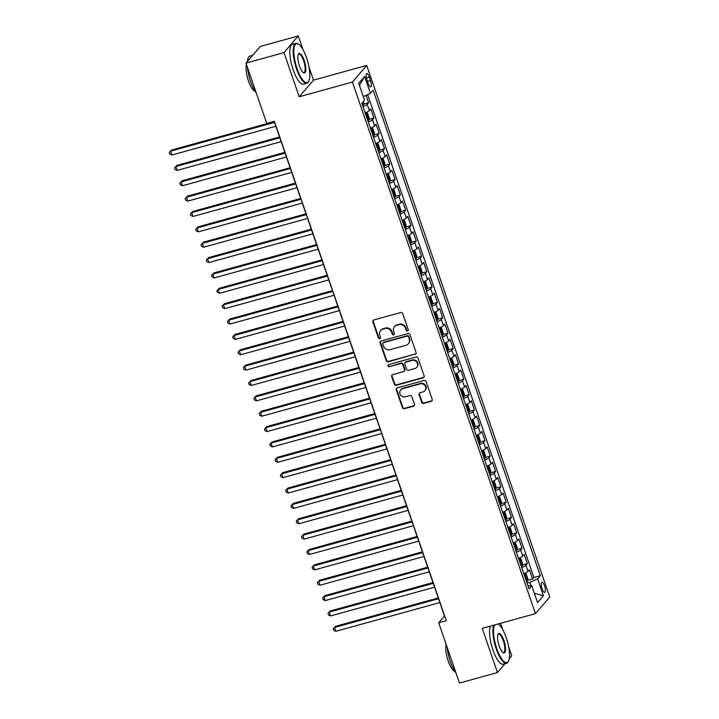 <?xml version="1.0" encoding="UTF-8"?>
<svg xmlns="http://www.w3.org/2000/svg" width="719" height="719" viewBox="0 0 719 719"><rect width="100%" height="100%" fill="white"/><g stroke="black" fill="none" stroke-linecap="round" stroke-linejoin="round"><path stroke-width="1.08" d="M407.538 331.001A1.141 1.061 -139.4 0 0 408.221 329.662L402.703 313.637A1.627 1.519 -139.4 0 0 400.69 312.54L373.835 319.964A1.627 1.519 -139.4 0 0 372.864 321.887L378.383 337.912A1.141 1.061 -139.4 0 0 380.288 338.361A1.141 1.061 -139.4 0 0 380.468 337.328L379.758 335.261A5.195 4.853 -139.4 0 1 382.868 329.113L385.105 328.493A5.195 4.853 -139.4 0 1 391.54 331.998L392.259 334.074A1.141 1.061 -139.4 0 0 394.165 334.524A1.141 1.061 -139.4 0 0 394.345 333.49L393.635 331.423A5.195 4.853 -139.4 0 1 396.744 325.276L398.982 324.655A5.195 4.853 -139.4 0 1 405.417 328.161L406.136 330.237A1.141 1.061 -139.4 0 0 407.538 331.001M394.461 326.714L394.848 326.264A5.195 4.853 -139.4 0 1 397.131 324.826L399.369 324.206A5.195 4.853 -139.4 0 1 405.804 327.711L406.523 329.787A1.141 1.061 -139.4 0 0 408.194 330.434M373.341 320.207A1.627 1.519 -139.4 0 0 373.251 321.438L378.769 337.463A1.141 1.061 -139.4 0 0 380.45 338.11M380.585 330.551L380.971 330.102A5.195 4.853 -139.4 0 1 383.254 328.664L385.492 328.044A5.195 4.853 -139.4 0 1 391.927 331.549L392.646 333.625A1.141 1.061 -139.4 0 0 394.327 334.272M544.553 585.841A5.294 1.609 74.5 0 0 541.901 582.174A5.294 1.609 74.5 0 0 542.081 588.717A5.294 1.609 74.5 0 0 544.723 592.384A5.294 1.609 74.5 0 0 544.553 585.841M421.702 402.281A1.627 1.519 -139.4 0 0 423.716 403.377L431.256 401.292A1.627 1.519 -139.4 0 0 432.227 399.369L426.097 381.573A1.627 1.519 -139.4 0 0 424.084 380.477L397.23 387.901A1.627 1.519 -139.4 0 0 396.259 389.824L402.379 407.619A1.627 1.519 -139.4 0 0 404.393 408.716L413.497 406.199A1.627 1.519 -139.4 0 0 414.468 404.276L411.843 396.663A1.627 1.519 -139.4 0 0 409.839 395.567L405.318 396.816A4.35 4.053 -139.4 0 1 400.636 389.95A4.35 4.053 -139.4 0 1 402.541 388.745L420.229 383.856A4.35 4.053 -139.4 0 1 424.911 390.723A4.35 4.053 -139.4 0 1 423.006 391.927L420.058 392.745A1.627 1.519 -139.4 0 0 419.087 394.659L421.702 402.281L422.089 401.831A1.627 1.519 -139.4 0 0 424.102 402.919L431.643 400.843A1.627 1.519 -139.4 0 0 432.137 400.591M482.251 628.37L497.458 672.544L459.459 683.05L438.689 622.744L446.292 620.641L274.361 121.313L266.758 123.416L245.997 63.11L283.996 52.604L299.203 96.777L352.409 82.065L535.448 613.658L482.251 628.37M415.106 354.386A1.627 1.519 -139.4 0 0 416.076 352.463L409.947 334.668A1.627 1.519 -139.4 0 0 407.934 333.58L381.079 341.004A1.627 1.519 -139.4 0 0 380.108 342.927L386.238 360.722A1.627 1.519 -139.4 0 0 388.242 361.81L415.492 353.937A1.627 1.519 -139.4 0 0 415.986 353.694M418.027 358.125L424.147 375.92A1.627 1.519 -139.4 0 1 423.176 377.834L396.322 385.267A1.627 1.519 -139.4 0 1 394.309 384.171L391.684 376.549A1.627 1.519 -139.4 0 1 392.655 374.635L403.548 371.624A1.627 1.519 -139.4 0 0 404.527 369.701L402.784 364.65A1.627 1.519 -139.4 0 0 400.771 363.553L389.437 366.69A1.141 1.061 -139.4 0 1 388.206 364.893A1.141 1.061 -139.4 0 1 388.709 364.578L416.013 357.028A1.627 1.519 -139.4 0 1 418.027 358.125M527.638 580.368L532.626 578.993L529.454 569.772L528.043 571.416L525.931 565.269A6.624 1.258 161 0 1 521.706 567.606M522.345 565.008L527.333 563.624L524.16 554.403L522.749 556.048L520.637 549.9A6.624 1.258 161 0 1 516.413 552.246M517.06 549.64L522.048 548.264L518.875 539.043L517.464 540.688L515.343 534.541A6.624 1.258 161 0 1 511.128 536.877M511.766 534.28L516.754 532.896L513.582 523.675L512.171 525.319L510.059 519.172A6.624 1.258 161 0 1 505.834 521.518M506.482 518.911L511.47 517.536L508.288 508.315L506.877 509.96L504.765 503.812A6.624 1.258 161 0 1 500.541 506.149M501.188 503.552L506.176 502.168L503.003 492.946L501.592 494.591L499.471 488.444A6.624 1.258 161 0 1 495.256 490.789M495.894 488.183L500.882 486.808L497.71 477.587L496.299 479.231L494.187 473.084A6.624 1.258 161 0 1 489.963 475.421M490.61 472.823L495.598 471.439L492.425 462.218L491.014 463.863L488.893 457.715A6.624 1.258 161 0 1 484.678 460.061M485.316 457.455L490.304 456.08L487.131 446.858L485.72 448.503L483.608 442.356A6.624 1.258 161 0 1 479.384 444.693M480.022 442.095L485.01 440.711L481.838 431.499L480.427 433.135L478.315 426.987A6.624 1.258 161 0 1 474.091 429.333M474.738 426.727L479.726 425.351L476.553 416.13L475.142 417.775L473.021 411.627A6.624 1.258 161 0 1 468.806 413.964M469.444 411.367L474.432 409.983L471.26 400.771L469.849 402.406L467.736 396.268A6.624 1.258 161 0 1 463.512 398.605M464.159 395.998L469.148 394.623L465.966 385.402L464.555 387.047L462.443 380.899A6.624 1.258 161 0 1 458.219 383.236M458.866 380.639L463.854 379.255L460.681 370.042L459.27 371.678L457.149 365.54A6.624 1.258 161 0 1 452.934 367.876M453.572 365.27L458.56 363.895L455.388 354.674L453.977 356.318L451.865 350.171A6.624 1.258 161 0 1 447.64 352.508M448.288 349.91L453.276 348.526L450.103 339.314L448.692 340.95L446.571 334.811A6.624 1.258 161 0 1 442.356 337.148M442.994 334.542L447.982 333.167L444.809 323.945L443.398 325.59L441.286 319.443A6.624 1.258 161 0 1 437.062 321.779M437.7 319.182L442.688 317.798L439.516 308.586L438.105 310.222L435.993 304.083A6.624 1.258 161 0 1 431.768 306.42M432.416 303.813L437.404 302.438L434.231 293.217L432.82 294.862L430.699 288.714A6.624 1.258 161 0 1 426.484 291.051M427.122 288.454L432.11 287.07L428.937 277.858L427.526 279.493L425.414 273.355A6.624 1.258 161 0 1 421.19 275.692M421.837 273.085L426.825 271.71L423.644 262.489L422.233 264.134L420.121 257.986A6.624 1.258 161 0 1 415.897 260.323M416.544 257.726L421.532 256.341L418.359 247.129L416.948 248.765L414.827 242.627A6.624 1.258 161 0 1 410.612 244.963M411.25 242.357L416.238 240.982L413.066 231.761L411.654 233.405L409.542 227.258A6.624 1.258 161 0 1 405.318 229.595M405.965 226.997L410.953 225.613L407.781 216.401L406.37 218.037L404.249 211.898A6.624 1.258 161 0 1 400.034 214.235M400.672 211.629L405.66 210.254L402.487 201.032L401.076 202.677L398.964 196.53A6.624 1.258 161 0 1 394.74 198.866M395.378 196.269L400.366 194.885L397.194 185.673L395.783 187.308L393.67 181.17A6.624 1.258 161 0 1 389.446 183.507M390.093 180.9L395.082 179.525L391.909 170.304L390.498 171.949L388.377 165.801A6.624 1.258 161 0 1 384.162 168.138M384.8 165.541L389.788 164.157L386.615 154.945L385.204 156.58L383.092 150.442A6.624 1.258 161 0 1 378.868 152.779M379.515 150.172L384.503 148.797L381.322 139.576L379.911 141.221L377.799 135.073A6.624 1.258 161 0 1 373.574 137.41M374.222 134.812L379.21 133.428L376.037 124.216L374.626 125.852L372.505 119.713A6.624 1.258 161 0 1 368.29 122.05M368.928 119.444L373.916 118.069L370.743 108.848L369.332 110.492A6.624 1.258 161 0 1 365.117 112.829M366.951 79.971L368.119 83.35A5.132 1.555 74.5 0 0 370.68 86.9A5.132 1.555 74.5 0 0 370.519 80.564L369.35 77.185A5.132 1.555 74.5 0 0 366.789 73.635A5.132 1.555 74.5 0 0 366.951 79.971M352.409 82.065L366.708 65.411L549.747 597.004L535.448 613.658M532.626 578.993L533.92 577.483L540.302 575.712L373.134 90.217L370.429 93.362L363.32 96.607M540.302 575.712L537.605 578.867L543.42 595.763L537.551 602.612L531.727 585.706L529.022 588.861L361.855 103.356L364.56 100.202L358.736 83.305L364.605 76.466L370.429 93.362M363.643 104.084L368.631 102.7L367.22 104.345A6.624 1.258 161 0 1 362.996 106.682M373.916 118.069L372.505 119.713M379.21 133.428L377.799 135.073M384.503 148.797L383.092 150.442M389.788 164.157L388.377 165.801M395.082 179.525L393.67 181.17M400.366 194.885L398.964 196.53M405.66 210.254L404.249 211.898M410.953 225.613L409.542 227.258M416.238 240.982L414.827 242.627M421.532 256.341L420.121 257.986M426.825 271.71L425.414 273.355M432.11 287.07L430.699 288.714M437.404 302.438L435.993 304.083M442.688 317.798L441.286 319.443M447.982 333.167L446.571 334.811M453.276 348.526L451.865 350.171M458.56 363.895L457.149 365.54M463.854 379.255L462.443 380.899M469.148 394.623L467.736 396.268M474.432 409.983L473.021 411.627M479.726 425.351L478.315 426.987M485.01 440.711L483.608 442.356M490.304 456.08L488.893 457.715M495.598 471.439L494.187 473.084M500.882 486.808L499.471 488.444M506.176 502.168L504.765 503.812M511.47 517.536L510.059 519.172M516.754 532.896L515.343 534.541M522.048 548.264L520.637 549.9M527.333 563.624L525.931 565.269M533.92 577.483L367.661 94.629M368.631 102.7L366.097 95.339M531.125 585.688L529.975 582.345L527.063 583.154M303.014 49.647L298.295 35.95L283.996 52.604M298.295 35.95L260.287 46.456L245.997 63.11M497.458 672.544L505.071 663.682M509.223 658.838L511.757 655.89L508.701 647.01M502.716 629.646L500.541 623.31M299.203 96.777L313.502 80.124L308.99 67.02M313.502 80.124L366.708 65.411M274.173 121.367L444.486 615.994L438.689 622.744M370.402 128.198A6.624 1.258 -19 0 0 374.626 125.852M375.695 143.557A6.624 1.258 -19 0 0 379.911 141.221M380.98 158.926A6.624 1.258 -19 0 0 385.204 156.58M386.274 174.286A6.624 1.258 -19 0 0 390.498 171.949M391.567 189.654A6.624 1.258 -19 0 0 395.783 187.308M396.852 205.014A6.624 1.258 -19 0 0 401.076 202.677M402.146 220.382A6.624 1.258 -19 0 0 406.37 218.037M407.439 235.742A6.624 1.258 -19 0 0 411.654 233.405M412.724 251.111A6.624 1.258 -19 0 0 416.948 248.765M418.018 266.47A6.624 1.258 -19 0 0 422.233 264.134M423.302 281.83A6.624 1.258 -19 0 0 427.526 279.493M428.596 297.199A6.624 1.258 -19 0 0 432.82 294.862M433.89 312.558A6.624 1.258 -19 0 0 438.105 310.222M439.174 327.927A6.624 1.258 -19 0 0 443.398 325.59M444.468 343.287A6.624 1.258 -19 0 0 448.692 340.95M449.761 358.655A6.624 1.258 -19 0 0 453.977 356.318M455.046 374.015A6.624 1.258 -19 0 0 459.27 371.678M460.34 389.383A6.624 1.258 -19 0 0 464.555 387.047M465.624 404.743A6.624 1.258 -19 0 0 469.849 402.406M470.918 420.112A6.624 1.258 -19 0 0 475.142 417.775M476.212 435.471A6.624 1.258 -19 0 0 480.427 433.135M481.496 450.84A6.624 1.258 -19 0 0 485.72 448.503M486.79 466.2A6.624 1.258 -19 0 0 491.014 463.863M492.084 481.568A6.624 1.258 -19 0 0 496.299 479.231M497.368 496.928A6.624 1.258 -19 0 0 501.592 494.591M502.662 512.296A6.624 1.258 -19 0 0 506.877 509.96M507.947 527.656A6.624 1.258 -19 0 0 512.171 525.319M513.24 543.025A6.624 1.258 -19 0 0 517.464 540.688M518.534 558.384A6.624 1.258 -19 0 0 522.749 556.048M531.727 585.706L527.908 585.608M523.818 573.753A6.624 1.258 -19 0 0 528.043 571.416M529.975 582.345L537.605 578.867M359.473 85.435L364.605 76.466M543.42 595.763L534.334 593.283M380.585 341.246A1.627 1.519 -139.4 0 0 380.495 342.469L386.624 360.264A1.627 1.519 -139.4 0 0 388.628 361.36L415.492 353.937M408.428 336.905A1.141 1.061 -139.4 0 0 407.026 336.141L383.452 342.657A1.141 1.061 -139.4 0 0 382.769 344.006L383.524 346.19A5.195 4.853 -139.4 0 0 389.959 349.695L406.073 345.237A5.195 4.853 -139.4 0 0 409.183 339.098L408.814 336.456A1.141 1.061 -139.4 0 0 407.412 335.692L407.026 336.141M382.948 342.972L383.335 342.523A1.141 1.061 -139.4 0 1 383.838 342.208L407.412 335.692M408.356 343.799L408.743 343.349A5.195 4.853 -139.4 0 0 409.569 338.649L409.183 339.098M408.814 336.456L409.569 338.649M392.161 374.878A1.627 1.519 -139.4 0 0 392.071 376.1L394.695 383.721A1.627 1.519 -139.4 0 0 396.708 384.818L423.563 377.385A1.627 1.519 -139.4 0 0 424.057 377.142M404.267 371.175L404.653 370.725A1.627 1.519 -139.4 0 0 404.914 369.251L403.17 364.2A1.627 1.519 -139.4 0 0 401.157 363.104L389.437 366.69M388.431 364.695A1.141 1.061 -139.4 0 0 389.824 366.241M414.854 368.496A4.35 4.053 -139.4 0 0 416.912 362.286A4.35 4.053 -139.4 0 0 412.077 360.426L405.849 362.151A1.627 1.519 -139.4 0 0 404.869 364.075L406.612 369.126A1.627 1.519 -139.4 0 0 408.626 370.222L414.854 368.496M416.759 367.292L417.146 366.843A4.35 4.053 -139.4 0 0 412.463 359.976L412.077 360.426M405.13 362.601L405.516 362.151A1.627 1.519 -139.4 0 1 406.235 361.702L412.463 359.976M419.563 392.987A1.627 1.519 -139.4 0 0 419.474 394.21L422.089 401.831M424.911 390.723L425.297 390.273A4.35 4.053 -139.4 0 0 420.615 383.407L420.229 383.856M400.636 389.95L401.022 389.5A4.35 4.053 -139.4 0 1 402.928 388.296L420.615 383.407M396.735 388.152A1.627 1.519 -139.4 0 0 396.645 389.374L402.766 407.17A1.627 1.519 -139.4 0 0 404.779 408.266L413.883 405.75A1.627 1.519 -139.4 0 0 414.378 405.507M363.49 101.451L363.562 104.821A4.386 0.836 161 0 1 362.592 105.513M274.272 121.646L171.508 150.055L170.538 151.179L171.868 155.025L275.862 126.265M274.541 122.428L170.538 151.179L169.253 152.545L171.508 150.055M171.868 155.025L169.783 154.082L169.253 152.545M306.537 57.709A20.195 6.129 74.5 0 0 298.601 44.227A20.195 6.129 74.5 0 0 293.873 49.701A20.195 6.129 74.5 0 0 297.109 68.691A20.195 6.129 74.5 0 0 308.811 81.13A20.195 6.129 74.5 0 0 306.537 57.709M308.811 81.13L308.523 81.696A20.689 6.282 -105.5 0 1 306.878 83.269A20.689 6.282 -105.5 0 1 296.534 68.952A20.689 6.282 -105.5 0 1 295.851 43.383A20.689 6.282 -105.5 0 1 298.07 43.886L298.601 44.227M304.182 60.45A10.093 3.065 -105.5 0 1 305.791 69.95A10.093 3.065 -105.5 0 1 303.436 72.682A10.093 3.065 -105.5 0 1 299.464 65.941A10.093 3.065 -105.5 0 1 298.331 54.231A10.093 3.065 -105.5 0 1 304.182 60.45M303.157 72.484A9.599 2.912 74.5 0 0 303.921 72.574A9.599 2.912 74.5 0 0 303.607 60.711A9.599 2.912 74.5 0 0 298.807 54.069A9.599 2.912 74.5 0 0 298.196 54.545M256.315 93.066A20.689 6.282 -105.5 0 1 250.634 81.642A20.689 6.282 -105.5 0 1 247.444 67.316M247.372 61.51A20.689 6.282 -105.5 0 1 249.942 56.073L252.684 55.318M255.092 91.331A14.901 4.521 -105.5 0 1 248.486 81.031A14.901 4.521 -105.5 0 1 246.5 64.566M306.878 83.269L303.535 84.195A20.689 6.282 -105.5 0 1 293.19 69.878A20.689 6.282 -105.5 0 1 292.507 44.308L295.851 43.383M494.735 624.919A20.195 6.129 74.5 0 0 496.82 648.682A20.195 6.129 74.5 0 0 508.513 661.121A20.195 6.129 74.5 0 0 506.248 637.699A20.195 6.129 74.5 0 0 498.312 624.218A20.195 6.129 74.5 0 0 497.97 624.02M508.513 661.121L508.225 661.687A20.689 6.282 -105.5 0 1 506.589 663.26A20.689 6.282 -105.5 0 1 496.245 648.942A20.689 6.282 -105.5 0 1 493.809 625.171M503.884 640.449A10.093 3.065 -105.5 0 1 505.502 649.94A10.093 3.065 -105.5 0 1 503.138 652.672A10.093 3.065 -105.5 0 1 499.175 645.941A10.093 3.065 -105.5 0 1 498.042 634.23A10.093 3.065 -105.5 0 1 503.884 640.449M502.86 652.475A9.599 2.912 74.5 0 0 503.633 652.573A9.599 2.912 74.5 0 0 503.318 640.71A9.599 2.912 74.5 0 0 498.519 634.068A9.599 2.912 74.5 0 0 497.908 634.535M456.017 673.065A20.689 6.282 -105.5 0 1 450.337 661.633A20.689 6.282 -105.5 0 1 447.155 647.307M454.803 671.321A14.901 4.521 -105.5 0 1 448.198 661.031A14.901 4.521 -105.5 0 1 446.202 644.557M506.589 663.26L503.246 664.185A20.689 6.282 -105.5 0 1 492.901 649.868A20.689 6.282 -105.5 0 1 490.466 626.096M367.885 120.882A4.386 0.836 161 0 0 368.856 120.19L369.099 117.754L367.517 113.144L366.214 112.506A4.386 0.836 161 0 1 365.243 113.198M366.214 112.506L365.279 112.766M279.556 137.005L176.802 165.424L175.831 166.547L177.153 170.385L281.156 141.634M366.879 117.961A4.386 0.836 -19 0 0 367.373 117.655L366.735 115.813A4.386 0.836 161 0 1 366.241 116.118M279.826 137.787L175.831 166.547L174.546 167.904L176.802 165.424M177.153 170.385L175.068 169.441L174.546 167.904M373.179 136.242A4.386 0.836 161 0 0 374.15 135.549L374.392 133.114L372.802 128.503L371.498 127.874A4.386 0.836 161 0 1 370.528 128.557M371.498 127.874L370.573 128.126M284.85 152.374L182.087 180.784L181.125 181.907L182.446 185.754L286.441 156.994M372.172 133.321A4.386 0.836 -19 0 0 372.667 133.024L372.029 131.182A4.386 0.836 161 0 1 371.534 131.478M285.119 153.156L181.125 181.907L179.831 183.273L182.087 180.784M182.446 185.754L180.361 184.81L179.831 183.273M378.464 151.61A4.386 0.836 161 0 0 379.434 150.918L379.677 148.482L378.095 143.872L376.792 143.234A4.386 0.836 161 0 1 375.821 143.926M376.792 143.234L375.857 143.494M290.143 167.734L187.38 196.152L186.41 197.276L187.731 201.113L291.734 172.362M377.457 148.689A4.386 0.836 -19 0 0 377.951 148.384L377.322 146.541A4.386 0.836 161 0 1 376.828 146.847M290.413 168.516L186.41 197.276L185.125 198.633L187.38 196.152M187.731 201.113L185.655 200.17L185.125 198.633M383.757 166.97A4.386 0.836 161 0 0 384.728 166.278L384.971 163.842L383.38 159.232L382.086 158.602A4.386 0.836 161 0 1 381.106 159.285M382.086 158.602L381.151 158.854M295.428 183.102L192.665 211.512L191.703 212.635L193.025 216.482L297.019 187.722M382.751 164.049A4.386 0.836 -19 0 0 383.245 163.752L382.607 161.91A4.386 0.836 161 0 1 382.113 162.206M295.698 183.884L191.703 212.635L190.409 214.001L192.665 211.512M193.025 216.482L190.939 215.538L190.409 214.001M389.042 182.329A4.386 0.836 161 0 0 390.013 181.646L390.264 179.211L388.673 174.6L387.37 173.962A4.386 0.836 161 0 1 386.4 174.654M387.37 173.962L386.445 174.223M300.722 198.462L197.959 226.88L196.997 228.004L198.318 231.842L302.313 203.091M388.044 179.417A4.386 0.836 -19 0 0 388.539 179.112L387.901 177.269A4.386 0.836 161 0 1 387.406 177.575M300.991 199.244L196.997 228.004L195.703 229.361L197.959 226.88M198.318 231.842L196.233 230.898L195.703 229.361M394.336 197.698A4.386 0.836 161 0 0 395.306 197.006L395.549 194.57L393.967 189.96L392.664 189.331A4.386 0.836 161 0 1 391.693 190.014M392.664 189.331L391.729 189.582M306.015 213.831L203.252 242.24L202.282 243.364L203.603 247.21L307.606 218.45M393.329 194.777A4.386 0.836 -19 0 0 393.823 194.481L393.194 192.638A4.386 0.836 161 0 1 392.7 192.935M306.285 214.613L202.282 243.364L200.996 244.73L203.252 242.24M203.603 247.21L201.527 246.266L200.996 244.73M399.629 213.058A4.386 0.836 161 0 0 400.6 212.375L400.843 209.939L399.252 205.328L397.984 204.708A4.386 0.836 161 0 1 396.978 205.382M400.6 212.312L397.984 204.708L397.023 204.951M311.3 229.19L208.537 257.609L207.575 258.732L208.896 262.57L312.891 233.819M398.623 210.146A4.386 0.836 -19 0 0 399.117 209.84L398.479 207.998A4.386 0.836 161 0 1 397.984 208.303M311.57 229.972L207.575 258.732L206.281 260.089L208.537 257.609M208.896 262.57L206.811 261.626L206.281 260.089M404.914 228.426A4.386 0.836 161 0 0 405.884 227.734L406.136 225.299L404.545 220.688L403.242 220.059A4.386 0.836 161 0 1 402.272 220.742M403.242 220.059L402.307 220.311M316.594 244.559L213.831 272.968L212.86 274.092L214.19 277.938L318.184 249.178M403.907 225.505A4.386 0.836 -19 0 0 404.402 225.209L403.772 223.366A4.386 0.836 161 0 1 403.278 223.663M316.863 245.341L212.86 274.092L211.575 275.458L213.831 272.968M214.19 277.938L212.105 276.995L211.575 275.458M410.207 243.786A4.386 0.836 161 0 0 411.178 243.103L411.421 240.667L409.839 236.057L408.536 235.419A4.386 0.836 161 0 1 407.565 236.111M408.536 235.419L407.601 235.679M321.878 259.918L219.124 288.337L218.154 289.46L219.475 293.298L323.478 264.547M409.201 240.874A4.386 0.836 -19 0 0 409.695 240.568L409.057 238.726A4.386 0.836 161 0 1 408.563 239.032M322.148 260.7L218.154 289.46L216.868 290.818L219.124 288.337M219.475 293.298L217.39 292.354L216.868 290.818M415.501 259.155A4.386 0.836 161 0 0 416.472 258.463L416.714 256.027L415.124 251.416L413.82 250.778A4.386 0.836 161 0 1 412.85 251.47M413.82 250.778L412.895 251.039M327.172 275.287L224.409 303.697L223.447 304.82L224.768 308.667L328.763 279.907M414.495 256.234A4.386 0.836 -19 0 0 414.989 255.937L414.351 254.095A4.386 0.836 161 0 1 413.856 254.391M327.442 276.069L223.447 304.82L222.153 306.186L224.409 303.697M224.768 308.667L222.683 307.723L222.153 306.186M420.786 274.514A4.386 0.836 161 0 0 421.756 273.831L421.999 271.396L420.417 266.785L419.15 266.165A4.386 0.836 161 0 1 418.143 266.839M421.765 273.768L419.15 266.165L418.179 266.407M332.466 290.647L229.703 319.065L228.732 320.189L230.053 324.026L334.056 295.275M419.779 271.602A4.386 0.836 -19 0 0 420.273 271.297L419.644 269.454A4.386 0.836 161 0 1 419.15 269.751M332.735 291.429L228.732 320.189L227.447 321.546L229.703 319.065M230.053 324.026L227.977 323.083L227.447 321.546M426.079 289.883A4.386 0.836 161 0 0 427.05 289.191L427.293 286.755L425.702 282.145L424.408 281.506A4.386 0.836 161 0 1 423.428 282.199M424.408 281.506L423.473 281.767M337.75 306.015L234.987 334.425L234.026 335.548L235.347 339.395L339.341 310.635M425.073 286.962A4.386 0.836 -19 0 0 425.567 286.665L424.929 284.823A4.386 0.836 161 0 1 424.435 285.119M338.02 306.797L234.026 335.548L232.731 336.914L234.987 334.425M235.347 339.395L233.262 338.451L232.731 336.914M431.364 305.242A4.386 0.836 161 0 0 432.335 304.559L432.586 302.124L430.996 297.513L429.692 296.875A4.386 0.836 161 0 1 428.722 297.567M429.692 296.875L428.767 297.136M343.044 321.375L240.281 349.793L239.319 350.917L240.64 354.755L344.635 326.004M430.366 302.331A4.386 0.836 -19 0 0 430.861 302.025L430.223 300.183A4.386 0.836 161 0 1 429.728 300.479M343.314 322.157L239.319 350.917L238.025 352.274L240.281 349.793M240.64 354.755L238.555 353.811L238.025 352.274M436.658 320.611A4.386 0.836 161 0 0 437.628 319.919L437.871 317.483L436.289 312.873L434.986 312.235A4.386 0.836 161 0 1 434.015 312.927M434.986 312.235L434.051 312.495M348.338 336.744L245.574 365.153L244.604 366.277L245.925 370.123L349.928 341.363M435.651 317.69A4.386 0.836 -19 0 0 436.145 317.394L435.516 315.551A4.386 0.836 161 0 1 435.022 315.848M348.607 337.526L244.604 366.277L243.319 367.643L245.574 365.153M245.925 370.123L243.849 369.18L243.319 367.643M441.951 335.971A4.386 0.836 161 0 0 442.922 335.288L443.165 332.852L441.574 328.241L440.271 327.603A4.386 0.836 161 0 1 439.3 328.295M440.271 327.603L439.345 327.864M353.622 352.103L250.859 380.522L249.897 381.645L251.219 385.483L355.213 356.732M440.945 333.059A4.386 0.836 -19 0 0 441.439 332.753L440.801 330.911A4.386 0.836 161 0 1 440.307 331.207M353.892 352.885L249.897 381.645L248.603 383.002L250.859 380.522M251.219 385.483L249.133 384.539L248.603 383.002M447.236 351.339A4.386 0.836 161 0 0 448.207 350.647L448.458 348.212L446.867 343.601L445.564 342.963A4.386 0.836 161 0 1 444.594 343.655M445.564 342.963L444.63 343.224M358.916 367.472L256.153 395.881L255.182 397.005L256.512 400.851L360.507 372.091M446.229 348.418A4.386 0.836 -19 0 0 446.724 348.122L446.095 346.279A4.386 0.836 161 0 1 445.6 346.576M359.185 368.254L255.182 397.005L253.897 398.371L256.153 395.881M256.512 400.851L254.427 399.908L253.897 398.371M452.53 366.699A4.386 0.836 161 0 0 453.5 366.016L453.743 363.58L452.161 358.97L450.858 358.332A4.386 0.836 161 0 1 449.887 359.024M450.858 358.332L449.923 358.592M364.2 382.832L261.446 411.25L260.476 412.373L261.797 416.211L365.8 387.46M451.523 363.787A4.386 0.836 -19 0 0 452.017 363.481L451.379 361.639A4.386 0.836 161 0 1 450.885 361.936M364.47 383.613L260.476 412.373L259.191 413.731L261.446 411.25M261.797 416.211L259.712 415.267L259.191 413.731M457.823 382.068A4.386 0.836 161 0 0 458.794 381.376L459.037 378.94L457.446 374.329L456.179 373.709A4.386 0.836 161 0 1 455.172 374.383M458.794 381.313L456.179 373.709L455.217 373.952M369.494 398.2L266.731 426.61L265.769 427.733L267.091 431.58L371.085 402.82M456.817 379.147A4.386 0.836 -19 0 0 457.311 378.85L456.673 377.008A4.386 0.836 161 0 1 456.179 377.304M369.764 398.982L265.769 427.733L264.475 429.099L266.731 426.61M267.091 431.58L265.005 430.636L264.475 429.099M463.108 397.427A4.386 0.836 161 0 0 464.079 396.744L464.321 394.309L462.739 389.698L461.436 389.06A4.386 0.836 161 0 1 460.466 389.752M461.436 389.06L460.502 389.321M374.788 413.56L272.025 441.978L271.054 443.102L272.375 446.939L376.379 418.188M462.101 394.515A4.386 0.836 -19 0 0 462.596 394.21L461.966 392.367A4.386 0.836 161 0 1 461.472 392.664M375.057 414.342L271.054 443.102L269.769 444.459L272.025 441.978M272.375 446.939L270.299 445.996L269.769 444.459M468.402 412.796A4.386 0.836 161 0 0 469.372 412.104L469.615 409.668L468.024 405.058L466.73 404.42A4.386 0.836 161 0 1 465.75 405.112M466.73 404.42L465.795 404.68M380.072 428.928L277.309 457.338L276.348 458.461L277.669 462.308L381.663 433.548M467.395 409.875A4.386 0.836 -19 0 0 467.889 409.578L467.251 407.736A4.386 0.836 161 0 1 466.757 408.033M380.342 429.71L276.348 458.461L275.053 459.827L277.309 457.338M277.669 462.308L275.584 461.364L275.053 459.827M473.686 428.156A4.386 0.836 161 0 0 474.657 427.472L474.908 425.037L473.318 420.426L472.015 419.788A4.386 0.836 161 0 1 471.044 420.48M472.015 419.788L471.089 420.049M385.366 444.288L282.603 472.707L281.641 473.83L282.962 477.668L386.957 448.917M472.689 425.244A4.386 0.836 -19 0 0 473.183 424.938L472.545 423.096A4.386 0.836 161 0 1 472.05 423.392M385.636 445.07L281.641 473.83L280.347 475.187L282.603 472.707M282.962 477.668L280.877 476.724L280.347 475.187M478.98 443.524A4.386 0.836 161 0 0 479.95 442.832L480.193 440.396L478.611 435.786L477.308 435.148A4.386 0.836 161 0 1 476.338 435.84M477.308 435.148L476.373 435.408M390.66 459.657L287.897 488.066L286.926 489.19L288.247 493.036L392.25 464.276M477.973 440.603A4.386 0.836 -19 0 0 478.468 440.307L477.838 438.464A4.386 0.836 161 0 1 477.344 438.761M390.929 460.439L286.926 489.19L285.641 490.556L287.897 488.066M288.247 493.036L286.171 492.093L285.641 490.556M484.273 458.884A4.386 0.836 161 0 0 485.244 458.201L485.487 455.756L483.896 451.155L482.593 450.516A4.386 0.836 161 0 1 481.622 451.208M482.593 450.516L481.667 450.777M395.944 475.016L293.181 503.435L292.22 504.558L293.541 508.396L397.535 479.645M483.267 455.972A4.386 0.836 -19 0 0 483.761 455.666L483.123 453.824A4.386 0.836 161 0 1 482.629 454.12M396.214 475.798L292.22 504.558L290.925 505.915L293.181 503.435M293.541 508.396L291.456 507.452L290.925 505.915M489.558 474.252A4.386 0.836 161 0 0 490.529 473.56L490.78 471.125L489.19 466.514L487.886 465.876A4.386 0.836 161 0 1 486.916 466.568M487.886 465.876L486.952 466.137M401.238 490.376L298.475 518.794L297.504 519.918L298.834 523.765L402.829 495.005M488.552 471.331A4.386 0.836 -19 0 0 489.046 471.035L488.417 469.183A4.386 0.836 161 0 1 487.922 469.489M401.508 491.167L297.504 519.918L296.219 521.284L298.475 518.794M298.834 523.765L296.749 522.821L296.219 521.284M494.852 489.612A4.386 0.836 161 0 0 495.822 488.929L496.065 486.484L494.483 481.883L493.18 481.245A4.386 0.836 161 0 1 492.209 481.937M493.18 481.245L492.245 481.505M406.523 505.745L303.769 534.163L302.798 535.287L304.119 539.124L408.122 510.373M493.845 486.7A4.386 0.836 -19 0 0 494.339 486.395L493.701 484.552A4.386 0.836 161 0 1 493.207 484.849M406.792 506.527L302.798 535.287L301.513 536.644L303.769 534.163M304.119 539.124L302.034 538.18L301.513 536.644M500.145 504.981A4.386 0.836 161 0 0 501.116 504.289L501.359 501.853L499.768 497.242L498.465 496.604A4.386 0.836 161 0 1 497.494 497.296M498.465 496.604L497.539 496.865M411.816 521.104L309.053 549.523L308.092 550.646L309.413 554.493L413.407 525.733M499.139 502.06A4.386 0.836 -19 0 0 499.633 501.763L498.995 499.912A4.386 0.836 161 0 1 498.501 500.217M412.086 521.895L308.092 550.646L306.797 552.012L309.053 549.523M309.413 554.493L307.328 553.549L306.797 552.012M505.43 520.34A4.386 0.836 161 0 0 506.401 519.657L506.643 517.213L505.062 512.611L503.758 511.973A4.386 0.836 161 0 1 502.788 512.665M503.758 511.973L502.824 512.225M417.11 536.473L314.347 564.882L313.376 566.015L314.697 569.852L418.701 541.101M504.423 517.419A4.386 0.836 -19 0 0 504.918 517.123L504.289 515.28A4.386 0.836 161 0 1 503.794 515.577M417.38 537.255L313.376 566.015L312.091 567.372L314.347 564.882M314.697 569.852L312.621 568.909L312.091 567.372M510.724 535.709A4.386 0.836 161 0 0 511.694 535.017L511.937 532.581L510.346 527.971L509.052 527.333A4.386 0.836 161 0 1 508.072 528.025M509.052 527.333L508.117 527.593M422.395 551.832L319.631 580.251L318.67 581.374L319.991 585.221L423.985 556.461M509.717 532.788A4.386 0.836 -19 0 0 510.211 532.491L509.573 530.64A4.386 0.836 161 0 1 509.079 530.946M422.664 552.623L318.67 581.374L317.376 582.741L319.631 580.251M319.991 585.221L317.906 584.277L317.376 582.741M516.008 551.069A4.386 0.836 161 0 0 516.979 550.386L517.231 547.941L515.64 543.339L514.373 542.719A4.386 0.836 161 0 1 513.366 543.393M516.988 550.323L514.373 542.719L513.411 542.953M427.688 567.201L324.925 595.611L323.963 596.743L325.285 600.581L429.279 571.821M515.011 548.148A4.386 0.836 -19 0 0 515.505 547.851L514.867 546.009A4.386 0.836 161 0 1 514.373 546.305M427.958 567.983L323.963 596.743L322.669 598.1L324.925 595.611M325.285 600.581L323.199 599.637L322.669 598.1M521.302 566.437A4.386 0.836 161 0 0 522.273 565.745L522.515 563.31L520.933 558.699L519.63 558.061A4.386 0.836 161 0 1 518.66 558.753M519.63 558.061L518.696 558.321M432.982 582.561L330.219 610.979L329.248 612.103L330.569 615.949L434.573 587.189M520.295 563.516A4.386 0.836 -19 0 0 520.79 563.22L520.161 561.368A4.386 0.836 161 0 1 519.666 561.674M433.251 583.352L329.248 612.103L327.963 613.469L330.219 610.979M330.569 615.949L328.493 615.006L327.963 613.469M526.596 581.797A4.386 0.836 161 0 0 527.566 581.114L527.809 578.669L526.218 574.068L524.915 573.429A4.386 0.836 161 0 1 523.944 574.121M524.915 573.429L523.989 573.681M438.266 597.929L335.503 626.339L334.542 627.471L335.863 631.309L439.857 602.549M525.589 578.876A4.386 0.836 -19 0 0 526.083 578.579L525.445 576.737A4.386 0.836 161 0 1 524.951 577.033M438.536 598.711L334.542 627.471L333.248 628.828L335.503 626.339M335.863 631.309L333.778 630.365L333.248 628.828M369.332 110.492L367.22 104.345M366.411 77.994L369.35 77.185M367.454 81.409L370.519 80.564M405.804 327.711L405.417 328.161M399.369 324.206L398.982 324.655M397.131 324.826L396.744 325.276M392.646 333.625L392.259 334.074M391.927 331.549L391.54 331.998M385.492 328.044L385.105 328.493M383.254 328.664L382.868 329.113M378.769 337.463L378.383 337.912M373.251 321.438L372.864 321.887M406.523 329.787L406.136 330.237M388.628 361.36L388.242 361.81M386.624 360.264L386.238 360.722M380.495 342.469L380.108 342.927M383.838 342.208L383.452 342.657M423.563 377.385L423.176 377.834M396.708 384.818L396.322 385.267M394.695 383.721L394.309 384.171M392.071 376.1L391.684 376.549M404.914 369.251L404.527 369.701M403.17 364.2L402.784 364.65M401.157 363.104L400.771 363.553M406.235 361.702L405.849 362.151M419.474 394.21L419.087 394.659M402.928 388.296L402.541 388.745M413.883 405.75L413.497 406.199M404.779 408.266L404.393 408.716M402.766 407.17L402.379 407.619M396.645 389.374L396.259 389.824M431.643 400.843L431.256 401.292M424.102 402.919L423.716 403.377M363.571 104.767L362.736 102.323M368.865 120.127L366.241 112.524M366.825 117.808L367.373 117.655M374.15 135.496L371.534 127.883M372.118 133.177L372.667 133.024M379.443 150.855L376.828 143.252M377.412 148.536L377.951 148.384M384.737 166.215L382.113 158.611M382.697 163.905L383.245 163.752M390.022 181.583L387.406 173.98M387.99 179.265L388.539 179.112M395.315 196.943L392.691 189.34M393.275 194.633L393.823 194.481M398.569 209.993L399.117 209.84M405.893 227.671L403.278 220.068M403.862 225.362L404.402 225.209M411.187 243.04L408.563 235.437M409.147 240.721L409.695 240.568M416.472 258.4L413.856 250.796M414.441 256.09L414.989 255.937M419.734 271.449L420.273 271.297M427.059 289.128L424.435 281.524M425.019 286.818L425.567 286.665M432.344 304.497L429.728 296.893M430.313 302.178L430.861 302.025M437.637 319.856L435.013 312.253M435.597 317.546L436.145 317.394M442.922 335.225L440.307 327.621M440.891 332.906L441.439 332.753M448.216 350.584L445.6 342.981M446.184 348.266L446.724 348.122M453.509 365.953L450.885 358.35M451.469 363.634L452.017 363.481M456.763 378.994L457.311 378.85M464.088 396.681L461.472 389.078M462.056 394.363L462.596 394.21M469.381 412.041L466.757 404.438M467.341 409.722L467.889 409.578M474.666 427.41L472.05 419.806M472.635 425.091L473.183 424.938M479.959 442.769L477.335 435.166M477.919 440.45L478.468 440.307M485.244 458.138L482.629 450.534M483.213 455.819L483.761 455.666M490.538 473.497L487.922 465.894M488.507 471.179L489.046 471.035M495.831 488.866L493.207 481.263M493.791 486.547L494.339 486.395M501.116 504.226L498.501 496.622M499.085 501.907L499.633 501.763M506.41 519.594L503.794 511.991M504.379 517.276L504.918 517.123M511.703 534.954L509.079 527.351M509.663 532.635L510.211 532.491M514.957 548.004L515.505 547.851M522.282 565.682L519.657 558.079M520.241 563.363L520.79 563.22M527.566 581.051L524.951 573.447M525.535 578.732L526.083 578.579"/></g></svg>
